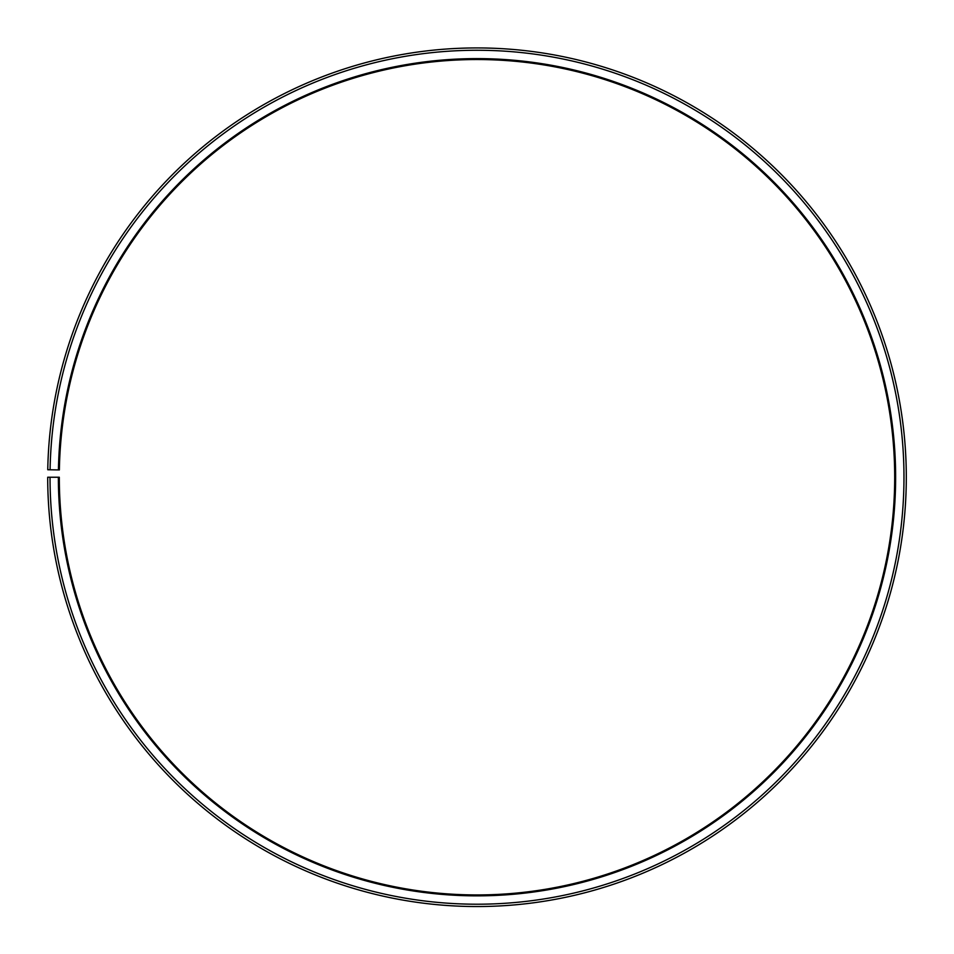 <?xml version="1.0" encoding="UTF-8"?>
<svg xmlns="http://www.w3.org/2000/svg" width="954" height="954" viewBox="0 0 954 954"><rect width="100%" height="100%" fill="white"/><g stroke="black" fill="none" stroke-linecap="round" stroke-linejoin="round"><path stroke-width="1.43" d="M894.697 477.238A417.697 417.697 0 0 0 480.649 59.553A417.697 417.697 0 0 0 59.363 469.94L58.432 469.928A418.627 418.627 0 0 1 480.649 58.623A418.627 418.627 0 0 1 895.627 477.238A418.627 418.627 0 0 1 477 895.854A418.627 418.627 0 0 1 58.373 477.238L59.303 477.238A417.697 417.697 0 0 0 477 894.935A417.697 417.697 0 0 0 894.697 477.238M50.085 469.785L47.76 469.738A429.3 429.3 0 0 1 480.744 47.95A429.3 429.3 0 0 1 906.3 477.238A429.3 429.3 0 0 1 477 906.538A429.3 429.3 0 0 1 47.7 477.238L50.025 477.238A426.975 426.975 0 0 0 477 904.213A426.975 426.975 0 0 0 903.975 477.238A426.975 426.975 0 0 0 480.721 50.276A426.975 426.975 0 0 0 50.085 469.785L58.432 469.928M50.025 477.238L58.373 477.238"/></g></svg>

